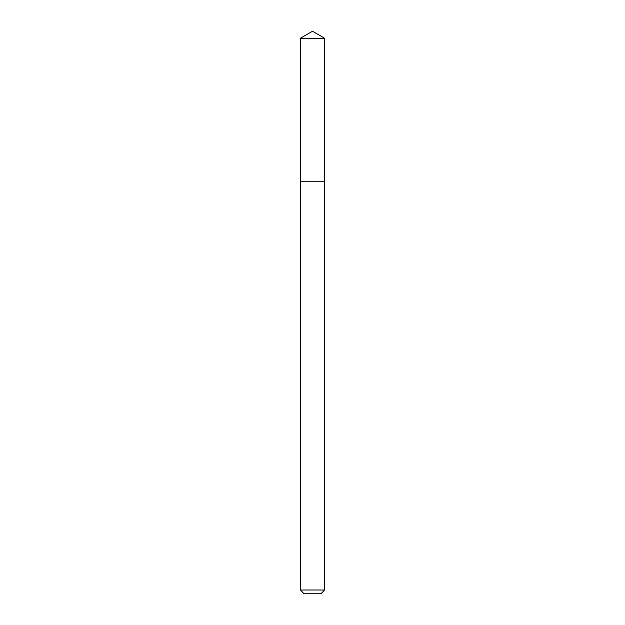 <?xml version="1.0" encoding="UTF-8"?>
<svg xmlns="http://www.w3.org/2000/svg" width="625" height="625" viewBox="0 0 625 625"><rect width="100%" height="100%" fill="white"/><g stroke="black" fill="none" stroke-linecap="round" stroke-linejoin="round"><path stroke-width="0.94" d="M300.312 590L324.688 590L320.938 593.75L304.062 593.75L300.312 590L300.312 181.25L324.688 181.25L324.688 38.289L300.312 38.289L312.5 31.25L324.688 38.289M300.312 38.289L300.312 181.25L324.688 181.25L324.688 590"/></g></svg>
